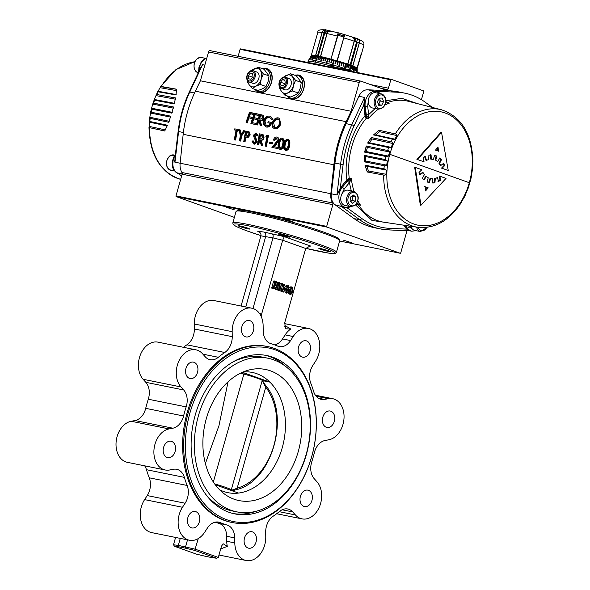 <?xml version="1.0" encoding="UTF-8"?>
<svg xmlns="http://www.w3.org/2000/svg" width="590" height="590" viewBox="0 0 590 590"><rect width="100%" height="100%" fill="white"/><g stroke="black" fill="none" stroke-linecap="round" stroke-linejoin="round"><path stroke-width="0.89" d="M253.412 330.776A8.378 6.084 101.4 0 0 249.312 320.51A8.378 6.084 101.4 0 0 241.893 326.661A8.378 6.084 101.4 0 0 245.993 336.934A8.378 6.084 101.4 0 0 253.412 330.776M310.089 351.035A8.378 6.084 101.4 0 0 305.989 340.762A8.378 6.084 101.4 0 0 298.57 346.913A8.378 6.084 101.4 0 0 302.67 357.186A8.378 6.084 101.4 0 0 310.089 351.035M334.338 421.297A8.378 6.084 101.4 0 0 330.238 411.024A8.378 6.084 101.4 0 0 322.819 417.182A8.378 6.084 101.4 0 0 326.912 427.448A8.378 6.084 101.4 0 0 334.338 421.297M311.948 500.409A8.378 6.084 101.4 0 0 307.847 490.143A8.378 6.084 101.4 0 0 300.428 496.293A8.378 6.084 101.4 0 0 304.529 506.559A8.378 6.084 101.4 0 0 311.948 500.409M256.045 542.033A8.378 6.084 101.4 0 0 251.945 531.76A8.378 6.084 101.4 0 0 244.526 537.918A8.378 6.084 101.4 0 0 248.619 548.184A8.378 6.084 101.4 0 0 256.045 542.033M199.368 521.781A8.378 6.084 101.4 0 0 195.268 511.508A8.378 6.084 101.4 0 0 187.849 517.659A8.378 6.084 101.4 0 0 191.949 527.932A8.378 6.084 101.4 0 0 199.368 521.781M175.119 451.512A8.378 6.084 101.4 0 0 171.019 441.246A8.378 6.084 101.4 0 0 163.6 447.397A8.378 6.084 101.4 0 0 167.7 457.67A8.378 6.084 101.4 0 0 175.119 451.512M197.51 372.401A8.378 6.084 101.4 0 0 193.409 362.135A8.378 6.084 101.4 0 0 185.99 368.285A8.378 6.084 101.4 0 0 190.091 378.551A8.378 6.084 101.4 0 0 197.51 372.401M189.936 412.963A88.559 64.347 101.4 0 0 226.774 519.716A88.559 64.347 101.4 0 0 311.712 456.483A88.559 64.347 101.4 0 0 274.874 349.73A88.559 64.347 101.4 0 0 189.936 412.963M311.727 456.608A89.754 65.21 -78.6 0 1 232.224 522.534A89.754 65.21 -78.6 0 1 188.306 412.506A89.754 65.21 -78.6 0 1 267.808 346.588A89.754 65.21 -78.6 0 1 311.727 456.608M291.312 287.795L290.877 290.907L289.742 293.606M292.087 291.15L292.094 287.382L290.132 290.45L290.147 294.27L292.087 291.15L290.877 290.907M289.55 290.243C289.978 288.296 290.848 287.242 292.183 287.079L292.669 291.357C292.257 293.311 291.386 294.381 290.059 294.572L289.55 290.243L288.717 290.074M287.979 291.91L289.1 294.381M291.91 287.028L290.818 286.792L289.107 288.082M290.818 286.792L292.183 287.079M287.396 286.393L286.961 289.506L285.818 292.205M288.171 289.749L288.178 285.98L286.209 289.048L286.224 292.869L288.171 289.749L286.961 289.506M285.634 288.842C286.054 286.895 286.932 285.84 288.259 285.678L288.753 289.956C288.34 291.91 287.47 292.979 286.143 293.171L285.634 288.842L284.424 288.599L285.184 292.979M287.05 285.435C285.722 285.597 284.845 286.651 284.424 288.599M281.548 291.084L282.33 290.634L283.753 285.597L283.075 284.609L284.528 284.343L282.839 290.804L283.436 292.094L281.179 291.29L281.703 291.128M283.436 292.094L281.179 291.29M281.268 290.988L279.977 291.047M282.33 290.634L280.339 290.841M283.753 285.597L282.544 285.354L281.12 290.391M283.547 285.11L282.337 284.867L282.544 285.354M282.986 284.911L282.337 284.867M283.075 284.609L281.777 284.668M284.528 284.343L282.145 284.461M279.512 282.662L280.007 288.96L281.393 284.041L281.069 283.222L282.3 283.657L281.614 284.122L279.734 290.774L278.981 283.547L277.374 289.225L277.698 290.044L276.467 289.609L277.153 289.144L278.856 283.134L278.532 282.315L279.512 282.662M276.791 289.388L275.582 289.144M281.393 284.041L280.191 283.797L279.704 285.494M281.224 283.613L280.014 283.362L280.191 283.797M280.98 283.524L280.014 283.362M281.069 283.222L279.778 283.281M282.219 283.967L281.791 283.879M278.067 286.769L278.325 290.457M277.698 290.044L276.467 289.609M276.555 289.299L275.257 289.358M278.856 283.134L277.647 282.89L277.477 283.48M276.231 287.891L275.943 288.901M278.65 282.691L277.44 282.448L277.647 282.89M278.443 282.617L277.44 282.448M278.532 282.315L277.234 282.374M275.486 282.064L275.36 285.317L273.797 288.097M274.055 288.407C275.36 288.444 276.201 287.492 276.57 285.56C277.234 283.82 277.057 282.551 276.031 281.755L275.515 281.939L273.819 287.957L274.239 288.458M276.57 285.56L275.36 285.317M274.844 281.327L276.113 281.452C277.47 282.204 277.831 283.613 277.175 285.678C276.644 287.986 275.574 288.997 273.981 288.717L272.691 288.259L273.31 287.773L274.844 281.327L273.635 281.083L271.761 287.78M275.014 281.762L273.804 281.519M274.667 281.268L273.635 281.083M274.756 280.965L273.465 281.024M273.981 288.717L272.772 288.473L273.981 288.717M272.691 288.259L271.481 288.016L272.772 288.473M272.779 287.957L271.481 288.016M272.971 288.023L273.31 287.773L272.101 287.529M241.067 306.026L260.928 235.838C261.252 233.692 260.175 232.165 257.705 231.273L263.826 232.018L284.306 236.649L282.691 240.241L272.971 237.895C273.421 235.764 273.059 234.348 271.865 233.647M258.118 231.398L258.509 231.56M284.306 236.649L310.901 246.155L310.178 246.015L305.731 248.471L282.691 240.241L261.038 316.129M245.75 306.97L265.714 236.428C266.12 234.289 265.493 232.821 263.826 232.018M306.358 454.566A80.778 58.69 101.4 0 0 266.835 355.549A80.778 58.69 101.4 0 0 195.283 414.873A80.778 58.69 101.4 0 0 234.813 513.897A80.778 58.69 101.4 0 0 306.358 454.566M267.808 346.588L266.761 346.374A89.754 65.21 101.4 0 0 187.259 412.292A89.754 65.21 101.4 0 0 231.177 522.32L232.224 522.534M180.267 538.39L178.291 545.381L178.918 546.849L174.581 546.318L173.504 544.799L178.291 545.381L195.268 549.194L218.3 557.432L221.449 546.296L223.086 543.737L227.305 546.362L221.619 548.582L221.036 547.778M173.504 544.799L175.584 537.438M198.277 538.559L194.73 550.396L185.909 548.265L185.54 546.849L187.524 539.857M215.173 522.165A93.345 67.82 101.4 0 0 218.861 523.352A15.554 11.306 101.4 0 1 226.685 536.28L226.744 541.281A20.945 15.215 101.4 0 0 227.305 546.362M196.433 554.128L174.441 546.274L196.411 554.128L205.401 556.289M218.3 557.432L216.582 558.206L194.73 550.396M212.407 557.712L216.818 558.251L212.577 557.712M251.805 308.194A20.945 15.215 101.4 0 0 233.256 323.578A20.945 15.215 101.4 0 0 232.172 331.661L232.239 336.661A15.554 11.306 -78.6 0 1 224.768 352.488A93.345 67.82 101.4 0 0 218.33 357.289A15.554 11.306 -78.6 0 1 210.136 359.694A15.554 11.306 -78.6 0 1 205.224 356.773L202.51 353.742A20.945 15.215 101.4 0 0 195.902 349.818A20.945 15.215 101.4 0 0 177.347 365.195A20.945 15.215 101.4 0 0 180.983 386.944L183.697 389.975A15.554 11.306 -78.6 0 1 186.167 406.886A93.345 67.82 101.4 0 0 184.788 411.414A93.345 67.82 101.4 0 0 183.586 416.002A15.554 11.306 -78.6 0 1 172.877 428.2L169.101 428.915A20.945 15.215 101.4 0 0 154.964 444.314A20.945 15.215 101.4 0 0 165.207 469.987A20.945 15.215 101.4 0 0 169.618 469.994L173.386 469.279A15.554 11.306 -78.6 0 1 176.661 469.286A15.554 11.306 -78.6 0 1 184.346 477.369A93.345 67.82 101.4 0 0 187.141 485.467A15.554 11.306 -78.6 0 1 185.105 503.233L182.48 507.275A20.945 15.215 101.4 0 0 179.205 514.576A20.945 15.215 101.4 0 0 189.456 540.248A20.945 15.215 101.4 0 0 204.73 532.165L207.356 528.124A15.554 11.306 -78.6 0 1 218.706 522.121A15.554 11.306 -78.6 0 1 220.387 522.651A93.345 67.82 101.4 0 0 226.914 524.982A15.554 11.306 -78.6 0 1 234.739 537.91L234.805 542.911A20.945 15.215 101.4 0 0 246.133 560.5A20.945 15.215 101.4 0 0 265.766 537.033L265.699 532.033A15.554 11.306 -78.6 0 1 266.503 526.029A15.554 11.306 -78.6 0 1 273.163 516.206A93.345 67.82 101.4 0 0 279.608 511.405A15.554 11.306 -78.6 0 1 287.802 509A15.554 11.306 -78.6 0 1 292.714 511.921L295.42 514.952A20.945 15.215 101.4 0 0 302.036 518.875A20.945 15.215 101.4 0 0 319.625 506.331A20.945 15.215 101.4 0 0 316.955 481.75L314.241 478.719A15.554 11.306 -78.6 0 1 311.542 462.567A15.554 11.306 -78.6 0 1 311.771 461.808A93.345 67.82 101.4 0 0 314.352 452.692A15.554 11.306 -78.6 0 1 314.551 451.925A15.554 11.306 -78.6 0 1 325.06 440.494L328.829 439.779A20.945 15.215 101.4 0 0 343.933 419.276A20.945 15.215 101.4 0 0 332.731 398.707A20.945 15.215 101.4 0 0 328.32 398.7L324.552 399.415A15.554 11.306 -78.6 0 1 321.277 399.408A15.554 11.306 -78.6 0 1 313.592 391.325A93.345 67.82 101.4 0 0 310.797 383.227A15.554 11.306 -78.6 0 1 310.399 370.889A15.554 11.306 -78.6 0 1 312.833 365.461L315.458 361.419A20.945 15.215 101.4 0 0 308.481 328.446A20.945 15.215 101.4 0 0 293.201 336.529L290.582 340.57A15.554 11.306 -78.6 0 1 279.232 346.573A15.554 11.306 -78.6 0 1 277.551 346.042A93.345 67.82 101.4 0 0 271.017 343.712A15.554 11.306 -78.6 0 1 263.192 330.784L263.133 325.783A20.945 15.215 101.4 0 0 251.805 308.194L213.927 300.531A20.945 15.215 101.4 0 0 195.379 315.916A20.945 15.215 101.4 0 0 194.294 323.999L194.361 328.999A15.554 11.306 -78.6 0 1 186.89 344.826A93.345 67.82 101.4 0 0 183.409 347.289M274.704 344.899A15.554 11.306 101.4 0 0 282.522 338.94L285.147 334.899A20.945 15.215 101.4 0 1 290.759 329.028L286.445 326.418L284.587 326.69M144.69 465.834A15.554 11.306 -78.6 0 1 146.468 469.706A93.345 67.82 101.4 0 0 149.263 477.804A15.554 11.306 -78.6 0 1 147.227 495.571L144.602 499.612A20.945 15.215 101.4 0 0 141.327 506.913A20.945 15.215 101.4 0 0 151.578 532.586L189.456 540.248M195.902 349.818L158.017 342.156A20.945 15.215 101.4 0 0 139.469 357.54A20.945 15.215 101.4 0 0 143.105 379.281L145.811 382.313A15.554 11.306 -78.6 0 1 148.282 399.224A93.345 67.82 101.4 0 0 146.91 403.752A93.345 67.82 101.4 0 0 145.708 408.339A15.554 11.306 -78.6 0 1 134.999 420.545L131.223 421.26A20.945 15.215 101.4 0 0 117.085 436.652A20.945 15.215 101.4 0 0 127.329 462.324L165.207 469.987M287.92 236.288A5.981 0.428 15.8 0 1 289.646 237.099A5.981 0.428 15.8 0 1 286.062 236.494A5.981 0.428 15.8 0 1 279.859 234.658A5.981 0.428 15.8 0 1 278.126 233.839A5.981 0.428 15.8 0 1 281.71 234.444A5.981 0.428 15.8 0 1 287.92 236.288M328.645 250.839A5.981 0.428 15.8 0 1 330.37 251.65A5.981 0.428 15.8 0 1 326.794 251.045A5.981 0.428 15.8 0 1 320.584 249.209A5.981 0.428 15.8 0 1 318.858 248.39A5.981 0.428 15.8 0 1 322.435 248.995A5.981 0.428 15.8 0 1 328.645 250.839M248.021 228.219A5.981 0.428 15.8 0 1 249.754 229.031A5.981 0.428 15.8 0 1 246.17 228.426A5.981 0.428 15.8 0 1 239.968 226.59A5.981 0.428 15.8 0 1 238.235 225.771A5.981 0.428 15.8 0 1 241.819 226.376A5.981 0.428 15.8 0 1 248.021 228.219M290.759 329.028L285.707 328.778L284.69 322.819L305.731 248.471M252.985 308.504L272.971 237.895L260.928 235.838M285.317 366.161A80.778 58.69 101.4 0 0 265.235 355.254M233.227 513.543A80.778 58.69 101.4 0 0 255.964 511.301M215.262 484.759L238.507 493.07A61.331 44.56 -78.6 0 1 219.532 489.73M242.402 372.29L269.903 382.121A61.331 44.56 101.4 0 0 243.368 371.884M238.507 493.07A61.331 44.56 101.4 0 0 282.271 447.626A61.331 44.56 101.4 0 0 269.903 382.121L262.41 380.602M267.853 358.196A78.382 56.95 101.4 0 0 198.417 415.766A78.382 56.95 101.4 0 0 236.774 511.855A78.382 56.95 101.4 0 0 306.203 454.285A78.382 56.95 101.4 0 0 267.853 358.196L263.177 357.245A78.382 56.95 101.4 0 0 232.202 362.408M205.563 494.118A78.382 56.95 101.4 0 0 232.099 510.911L236.774 511.855M298.289 451.453A66.877 48.587 101.4 0 0 249.459 369.878A66.877 48.587 101.4 0 0 206.33 418.59A66.877 48.587 101.4 0 0 224.37 493.941A66.877 48.587 101.4 0 0 298.289 451.453M231.147 490.438L237.173 488.196A58.889 42.79 101.4 0 0 273.826 445.656A58.889 42.79 101.4 0 0 265.773 387.136L262.152 380.609M262.174 379.355L262.203 380.55A17.353 1.246 -164.2 0 0 243.825 374.06L240.499 373.182M236.17 489.678A1.918 1.232 -105.9 0 0 236.406 489.648L234.119 490.275A1.918 1.453 -105.5 0 0 235.093 488.874M236.406 489.648L236.406 489.648A1.918 1.232 -105.9 0 0 237.173 488.196L265.773 387.136A1.918 1.106 142.8 0 0 265.935 385.816L265.935 385.816C290.877 415.39 272.204 481.602 236.406 489.648M262.174 380.816L262.24 380.388M262.226 380.093L264.445 383.832A1.918 1.342 144.3 0 1 264.431 385.196M205.379 463.534L218.934 425.781L228.057 381.819M244.201 372.932L213.344 482.008M214.672 483.948A17.353 1.246 15.8 0 1 226.236 487.576A17.353 1.246 15.8 0 1 231.251 489.936L255.293 404.976M255.079 77.12A5.981 4.086 -70.3 0 0 253.066 70.667A5.981 4.086 -70.3 0 0 247.018 75.49A5.981 4.086 -70.3 0 0 249.039 81.936A5.981 4.086 -70.3 0 0 255.079 77.12M254.017 76.84A4.993 3.415 -70.3 0 0 252.011 71.375A4.993 3.415 -70.3 0 0 247.291 75.483A4.993 3.415 -70.3 0 0 249.297 80.955A4.993 3.415 -70.3 0 0 254.017 76.84M252.631 73.529L250.308 73.057L248.331 75.69L248.678 78.802L251.008 79.267L252.985 76.634L252.631 73.529M252.557 77.202L248.331 75.69M252.675 73.905L250.308 73.057M283.384 88.419A5.981 4.086 -70.3 0 0 287.441 89.614A5.981 4.086 -70.3 0 0 291.04 84.967A5.981 4.086 -70.3 0 0 286.91 78.558M280.132 87.711A9.573 6.542 -70.3 0 0 281.533 91.457A9.573 6.542 -70.3 0 0 287.979 92.763A9.573 6.542 -70.3 0 0 293.451 85.454A9.573 6.542 -70.3 0 0 292.485 76.848A9.573 6.542 -70.3 0 0 286.032 75.542A9.573 6.542 -70.3 0 0 283.945 77.047M283.406 77.157L290.597 73.75L295.546 80.365L301.276 82.408L296.335 75.8L290.597 73.75M301.276 82.408L300.369 87.925L298.274 93.021L292.544 90.971L293.451 85.454L295.546 80.365M292.544 90.971L287.979 92.763L284.594 94.975L281.533 91.457L279.645 88.367L279.749 87.224M298.274 93.021L294.889 95.233L290.332 97.026L284.594 94.975M355.748 197.023L352.525 196.374L352.348 198.432A3.599 2.618 101.4 0 1 350.762 201.544L350.622 201.647A3.599 2.618 101.4 0 0 350.762 201.544L352.171 200.489L355.394 201.146L355.748 197.023L353.277 195.002L350.453 197.104L350.106 201.219L352.577 203.24L355.394 201.146M353.823 191.367L348.019 190.194A7.781 5.649 101.4 0 0 344.191 191.19A7.781 5.649 101.4 0 0 340.74 199.309A7.781 5.649 101.4 0 0 344.936 205.445L350.74 206.618A7.781 5.649 -78.6 0 1 346.544 200.482A7.781 5.649 -78.6 0 1 349.995 192.362A7.781 5.649 -78.6 0 1 353.823 191.367C359.317 194.877 359.657 199.612 354.856 205.571L350.74 206.618M351.869 196.05A3.599 2.618 101.4 0 1 352.348 198.432L352.171 200.489M352.525 196.374L352.009 195.946M294.587 75.181A11.97 8.179 109.7 0 1 297.943 75.35A11.97 8.179 109.7 0 1 301.977 88.249A11.97 8.179 109.7 0 1 289.889 97.888A11.97 8.179 109.7 0 1 287.183 95.897M297.943 75.35L299.595 75.94A11.97 8.179 109.7 0 1 303.621 88.839A11.97 8.179 109.7 0 1 291.534 98.478L289.889 97.888M251.148 81.899A5.981 4.086 -70.3 0 0 255.205 83.094A5.981 4.086 -70.3 0 0 258.796 78.448A5.981 4.086 -70.3 0 0 254.674 72.032M247.896 81.191A9.573 6.542 -70.3 0 0 249.297 84.938A9.573 6.542 -70.3 0 0 255.743 86.243A9.573 6.542 -70.3 0 0 261.215 78.935A9.573 6.542 -70.3 0 0 260.242 70.328A9.573 6.542 -70.3 0 0 253.796 69.023A9.573 6.542 -70.3 0 0 251.709 70.527M251.17 70.638L258.361 67.231L263.31 73.846L269.04 75.889L264.099 69.281L258.361 67.231M269.04 75.889L268.126 81.405L266.038 86.501L260.301 84.451L261.215 78.935L263.31 73.846M260.301 84.451L255.743 86.243L252.358 88.456L249.297 84.938L247.409 81.848L247.505 80.705M266.038 86.501L262.653 88.714L258.088 90.506L252.358 88.456M151.615 108.213A58.705 42.657 -78.6 0 1 152.168 106.163A58.705 42.657 -78.6 0 1 152.773 104.12L153.046 103.073L153.57 103.132L173.497 106.989L171.756 113.125L151.35 109.069L151.615 108.213L172.28 112.336M149.558 127.735A59.988 43.586 101.4 0 0 180.444 179.294C160.325 172.354 149.845 155.059 148.99 127.403L149.145 126.378A58.705 42.657 -78.6 0 1 149.344 122.167L149.344 121.378L167.435 125.235L164.735 131.017L149.056 127.551L164.772 130.951M168.644 122.226L149.668 118.28L149.853 117.255A58.705 42.657 -78.6 0 1 150.538 113.051L150.671 112.115L170.79 116.186L168.637 122.255L149.602 118.17L149.344 121.378M151.32 109.062L150.671 112.115M332.664 202.982A1.792 1.305 -78.6 0 1 332.834 204.664L182.126 174.183A1.792 1.305 101.4 0 0 181.956 172.509L332.664 202.982A13.164 9.565 -78.6 0 1 330.828 193.712L333.888 164.78A96.937 70.431 -78.6 0 1 346.094 121.658L351.109 111.274L200.401 80.793L195.379 91.184A96.937 70.431 101.4 0 0 183.18 134.299L180.12 163.231L174.965 162.191L175.164 156.357M199.641 69.834L202.554 64.671L200.394 68.211M176.491 90.609L160.097 87.689L160.672 86.494L161.232 86.472L176.572 89.193L176.004 94.96L157.737 91.723L158.091 91.258A58.705 42.657 -78.6 0 1 160.097 87.689M157.641 91.775L155.981 95.602A58.705 42.657 -78.6 0 0 154.381 99.474L152.935 103.162L173.482 107.026M194.737 61.729L175.953 69.591L160.539 86.619L176.565 89.311M175.503 97.999L156.409 94.459L175.518 97.918L174.257 103.936L154.056 100.138M183.379 132.514L178.6 131.541L174.965 162.191L174.965 158.009L178.128 131.393C179.795 117.565 183.497 104.467 189.25 92.092A1.792 0.391 -155 0 1 189.774 92.047A95.735 69.561 101.4 0 0 182.649 111.245A95.735 69.561 101.4 0 0 178.6 131.541L178.128 131.393M177.966 173.372A11.97 8.695 -78.6 0 1 177.14 172.855L177.642 173.165M182.192 173.873L177.14 172.855L181.639 175.916M388.596 150.708L389.621 152.021A58.705 42.657 101.4 0 0 389.017 154.056A58.705 42.657 101.4 0 0 388.463 156.114L386.9 156.704L364.568 152.117L366.309 145.981L388.596 150.708L366.309 145.981M389.798 154.315A57.827 42.015 -78.6 0 1 445.258 113.022A57.827 42.015 -78.6 0 1 469.316 182.723A57.827 42.015 -78.6 0 1 413.848 224.016A57.827 42.015 -78.6 0 1 389.798 154.315L469.316 182.723M468.866 185.998L469.139 184.943A58.705 42.657 101.4 0 0 469.743 182.907A58.705 42.657 101.4 0 0 470.296 180.85L470.562 179.994M472.243 170.783L472.052 171.808A58.705 42.657 101.4 0 1 471.366 176.012L471.24 176.948M470.628 180.053L471.322 176.919M472.856 161.513L472.76 162.685A58.705 42.657 101.4 0 1 472.568 166.896L472.568 167.693M472.642 167.7L472.302 170.901M379.223 130.294L396.229 134.129L379.223 130.294L379.599 131.681L375.697 134.911L374.694 135.162M393.84 139.542L394.939 139.159A58.705 42.657 101.4 0 1 396.945 135.589L396.229 134.129M393.287 139.358L373.536 134.911L379.112 130.154M391.052 141.821L371.398 137.61L372.054 138.967L369.547 142.758L367.813 143.141L371.257 137.5L391.052 141.821A59.988 43.586 -78.6 0 1 392.387 139.07M389.953 147.869L391.229 147.375A58.705 42.657 101.4 0 1 392.829 143.503L391.959 142.094M389.614 147.78L367.644 143.046L371.257 137.5M410.183 230.897L388.146 229.879A1.792 1.224 -87.4 0 1 388.021 229.864A95.735 69.561 -78.6 0 1 380.285 228.905L374.643 227.769A95.735 69.561 -78.6 0 1 354.081 218.61L335.105 204.796A11.97 8.695 -78.6 0 1 331.315 193.808L334.95 163.165A95.735 69.561 -78.6 0 1 338.999 142.869A95.735 69.561 -78.6 0 1 346.124 123.671L358.912 96.288L364.554 97.431L364.657 104.991L363.816 104.998L364.996 115.92L365.837 115.847L366.176 118.361L365.321 116.732L365.992 116.451L368.204 118.885L366.176 118.361A61.736 44.855 101.4 0 0 351.883 146.224A61.736 44.855 -78.6 0 0 349.228 178.254L351.316 178.578L348.624 179.965L349.966 181.683L349.391 182.657L347.355 181.174L348.624 179.965L348.041 179.876L349.228 178.254L347.606 179.316L348.041 179.876L347.599 180.304L346.92 179.803L347.606 179.316M358.912 96.288A11.97 8.695 -78.6 0 1 367.651 89.783L390.241 90.823A95.735 69.561 -78.6 0 1 397.977 91.775L404.821 93.161A95.735 69.561 -78.6 0 1 425.39 102.321L432.455 107.461M365.321 116.732L364.996 115.92C351.375 130.847 343.469 158.784 346.92 179.803L341.123 186.897L341.802 187.391A11.97 8.695 101.4 0 0 341.057 188.394L336.956 194.951L340.342 187.952L343.107 164.61C344.759 150.974 348.41 138.053 354.074 125.854L363.816 104.998L364.554 97.431L351.765 124.807A1.792 0.391 25 0 1 354.074 125.854M425.471 190.216L427.588 187.723L424.542 186.632M437.942 150.988L437.492 147.603M428.193 187.849L425.147 186.757L425.538 190.968L428.193 187.849L427.588 187.723M437.994 146.962L435.509 150.118L438.562 151.21L437.994 146.962M428.583 182.576L429.999 178.49L432.736 178.829L432.787 183.07L434.955 182.782L435.295 178.49L437.433 177.701L438.569 181.447L440.612 180.179L439.845 176.167L446.018 178.401L420.935 205.291L415.286 167.42L421.828 169.728L419.011 172.457L420.073 174.832L423.052 172.56L424.417 174.603L422.381 178.283L424.018 179.935L426.356 176.55L428.215 177.76L427.167 181.971L429.188 182.694L430.744 178.637M433.141 159.359L431.268 159.189L431.098 154.934L428.908 155.214L428.687 159.529L426.518 160.31L425.25 156.542L423.163 157.803L424.062 161.837L417.521 159.529L441.556 132.425L448.252 170.51L442.08 168.275L444.764 165.517L443.746 163.15L440.9 165.451L439.565 163.415L441.482 159.706L439.86 158.061L437.647 161.468L435.796 160.266L436.733 156.033L434.712 155.31L433.274 159.389M439.845 176.167L439.24 176.041L440.007 180.053L440.612 180.179M415.286 167.42L414.682 167.294L420.331 205.173L420.935 205.291M419.468 174.714L422.447 172.435L423.052 172.56M423.414 179.817L425.751 176.432L426.356 176.55M429.999 178.49L432.736 178.829M432.182 182.944L434.955 182.782M434.351 182.657L434.69 178.372L435.295 178.49M434.69 178.372L437.433 177.701M437.964 181.322L440.007 180.053M426.518 160.31L425.914 160.192L424.645 156.416M417.521 159.529L424.062 161.837M416.916 159.411L440.951 132.3L441.556 132.425M442.08 168.275L448.252 170.51M441.475 168.157L444.159 165.399L444.764 165.517M444.159 165.399L443.142 163.024M439.565 163.415L438.96 163.29L440.295 165.333L440.9 165.451M438.96 163.29L440.877 159.588L441.482 159.706M440.877 159.588L439.255 157.943M435.796 160.266L437.647 161.468M435.191 160.148L436.128 155.908L436.733 156.033M436.128 155.908L434.107 155.185M430.494 154.809L430.663 159.071L431.268 159.189M467.922 188.925L468.962 185.924M467.848 188.925L467.523 189.589A58.705 42.657 101.4 0 1 465.923 193.468L465.503 194.604M464.264 197.296L465.613 194.508M463.629 197.34L464.175 197.34L463.821 197.805A58.705 42.657 101.4 0 1 461.815 201.374L461.365 202.444C449.469 220.667 434.919 228.95 417.705 227.283A59.988 43.586 -78.6 0 1 383.662 175.075L367.282 171.978L383.662 175.075M365.144 165.178L366.818 166.299L368.477 170.967L367.437 171.941M367.319 171.97L365.085 165.178M384.606 175.193L385.993 174.279A58.705 42.657 101.4 0 1 386.192 170.067L385.159 169.057M364.509 161.844L385.218 165.915L364.369 161.837L364.362 155.332L365.638 156.556L365.807 161.041L364.546 161.844M385.218 165.915L386.708 165.156A58.705 42.657 101.4 0 1 387.387 160.952L385.285 159.566A59.988 43.586 -78.6 0 1 385.971 156.498M364.768 152.168L366.493 146.062L367.43 147.36L366.243 151.556L364.768 152.168M373.625 134.992L379.141 130.191M367.282 171.978L364.974 165.185L384.894 169.013M364.369 161.837L364.178 155.295L385.285 159.566M357.311 204.361L360.512 205.224L357.643 204.391M358.189 204.435L357.053 204.383L357.459 203.417L360.512 205.224A61.626 44.781 -78.6 0 1 357.923 200.806M417.705 227.283L383.721 222.187A61.736 44.855 -78.6 0 1 358.41 204.848L356.331 204.582M386.966 102.63L387.674 102.867M354.052 191.418A61.626 44.781 -78.6 0 1 351.316 178.578L349.966 181.683M384.842 105.116A61.626 44.781 -78.6 0 1 389.407 103.095L385.904 102.889L385.978 102.136M387.711 102.874L385.373 101.148M364.657 104.991A11.97 8.695 101.4 0 0 364.745 106.296L365.151 106.377L366.56 116.599L368.617 115.758L368.204 118.885A61.626 44.781 -78.6 0 1 378.352 109.165M355.512 204.804L356.522 203.336L357.459 203.417M366.117 114.866L368.639 114.63L368.617 115.758M385.904 102.889L385.093 102.38M386.811 102.557L387.342 102.608A61.736 44.855 -78.6 0 1 408.177 101.259L441.468 109.77A59.988 43.586 -78.6 0 0 395.344 133.812M403.973 225.225L405.95 228.197L406.694 227.858A11.97 8.695 101.4 0 0 407.358 228.736L406.643 229.119L389.437 228.33C379.392 227.829 370.137 224.517 361.67 218.411L347.222 207.887L350.858 206.64M407.358 228.736L410.611 230.904L406.643 229.119L405.95 228.197M413.081 229.65L409.349 226.914A1.792 0.996 146.4 0 1 407.1 227.939A11.97 8.695 -78.6 0 0 411.658 231.192L410.116 230.882M389.437 228.33A1.792 1.224 -87.4 0 1 388.146 229.879L380.285 228.905A95.735 69.561 -78.6 0 1 359.723 219.753L340.747 205.94L347.222 207.887L347.606 207.385M341.057 188.394L340.342 187.952L341.123 186.897M335.105 204.796L345.334 207.488A11.97 8.695 -78.6 0 1 339.479 192.819A11.97 8.695 -78.6 0 1 342.2 187.472L347.599 180.304M376.073 91.413A11.97 8.695 101.4 0 0 375.874 91.369A11.97 8.695 101.4 0 0 374.908 91.251L397.092 92.21A95.735 69.561 -78.6 0 1 404.821 93.161M173.939 169.809A7.781 5.649 -78.6 0 1 172.369 163.437M287.315 83.64A5.981 4.086 -70.3 0 0 285.302 77.187A5.981 4.086 -70.3 0 0 279.254 82.01A5.981 4.086 -70.3 0 0 281.275 88.456A5.981 4.086 -70.3 0 0 287.315 83.64M286.253 83.36A4.993 3.415 -70.3 0 0 284.247 77.895A4.993 3.415 -70.3 0 0 279.527 82.003A4.993 3.415 -70.3 0 0 281.541 87.475A4.993 3.415 -70.3 0 0 286.253 83.36M284.867 80.048L282.544 79.576L280.567 82.209L280.914 85.321L283.244 85.786L285.221 83.153L284.867 80.048M284.793 83.721L280.567 82.209M284.911 80.424L282.544 79.576M284.151 218.971L292.419 221.567L284.151 218.971M226.022 207.215L234.289 209.811L226.022 207.215M343.491 240.182L351.765 242.778L343.491 240.182M299.668 75.336A12.567 8.585 -70.3 0 0 298.975 75.151A12.567 8.585 -70.3 0 0 296.888 75.085M296.401 75.033A12.567 8.585 109.7 0 1 298.732 75.063A12.567 8.585 109.7 0 1 299.543 75.291A12.567 8.585 109.7 0 1 303.599 89.429A12.567 8.585 109.7 0 1 291.903 99.179A12.567 8.585 109.7 0 1 291.091 98.958A12.567 8.585 109.7 0 1 288.495 97.158M267.432 68.816A12.567 8.585 -70.3 0 0 266.739 68.632A12.567 8.585 -70.3 0 0 264.652 68.565M264.158 68.514A12.567 8.585 109.7 0 1 266.496 68.543A12.567 8.585 109.7 0 1 267.307 68.772A12.567 8.585 109.7 0 1 271.363 82.91A12.567 8.585 109.7 0 1 259.666 92.66A12.567 8.585 109.7 0 1 258.855 92.438A12.567 8.585 109.7 0 1 256.252 90.639M256.665 90.904A12.567 8.585 -70.3 0 0 258.973 92.475M288.901 97.424A12.567 8.585 -70.3 0 0 291.209 98.995M407.026 230.749A1.792 1.305 -78.6 0 0 406.894 231.11L400.75 252.822A0.597 0.435 -78.6 0 1 400.175 253.25L326.949 227.084A0.597 0.435 -78.6 0 1 326.698 226.361L332.834 204.664M182.126 174.183L175.99 195.887A0.597 0.435 101.4 0 0 176.233 196.603L234.37 217.386M370.594 84.599L388.441 88.205L390.816 79.812A0.597 0.435 -78.6 0 1 391.391 79.385L423.48 90.853A0.597 0.435 -78.6 0 1 423.731 91.575L421.43 99.688M391.303 79.362L240.683 48.904A0.597 0.435 101.4 0 0 240.108 49.331L238.131 56.308M388.441 88.205A1.792 1.305 -78.6 0 1 387.018 89.547L381.066 88.345M360.719 81.11L210.276 50.688A1.792 1.305 101.4 0 0 210.143 50.652A1.792 1.305 101.4 0 0 208.558 51.972L200.401 80.793M351.109 111.274L359.266 82.445A1.792 1.305 -78.6 0 1 360.859 81.132A1.792 1.305 -78.6 0 1 360.984 81.169L384.252 89.481L387.018 89.547M287.544 139.24L288.171 139.402C289.845 140.457 290.302 142.47 289.535 145.457C289.189 148.518 288.053 150.207 286.128 150.531L285.471 150.472C283.731 149.388 283.222 147.345 283.96 144.351C284.336 141.276 285.531 139.572 287.544 139.24C289.211 140.302 289.661 142.338 288.894 145.347L289.535 145.457M281.961 138.112L282.595 138.274C284.269 139.328 284.719 141.342 283.952 144.329C283.613 147.389 282.47 149.078 280.545 149.403L279.896 149.344C278.148 148.26 277.647 146.217 278.384 143.222C278.76 140.147 279.955 138.444 281.961 138.112C283.635 139.174 284.085 141.209 283.311 144.218L283.952 144.329M277.234 137.19L276.599 137.028L277.234 137.19C278.532 137.603 279.041 138.79 278.753 140.759L274.291 146.733L277.669 147.412A96.937 70.431 101.4 0 0 277.507 148.503L271.931 147.448L277.44 140.582L276.327 138.112L274.129 140.228L274.77 140.354L276.961 138.259M269.335 142.102L272.764 142.765A96.937 70.431 101.4 0 0 272.573 143.849L269.143 143.193A97.829 71.08 101.4 0 1 269.335 142.102L272.123 142.662A97.829 71.08 101.4 0 0 271.931 143.761M265.839 136.275L266.51 135.272L268.487 135.7A96.937 70.431 101.4 0 0 266.533 146.283L265.235 146.099A97.829 71.08 101.4 0 1 266.96 136.497L265.839 136.275L266.953 136.519M259.57 140.051A96.937 70.431 101.4 0 0 258.818 144.727L257.513 144.535A97.829 71.08 101.4 0 1 259.482 133.849L262.144 134.431M261.569 134.299L263.177 134.778L264.069 137.743C263.45 139.749 262.41 140.531 260.942 140.088L262.816 145.531L262.167 145.472L261.363 145.31L259.497 139.823L258.966 139.719A97.829 71.08 101.4 0 0 258.169 144.668M264.069 137.743L263.428 137.618C262.808 139.638 261.768 140.427 260.301 139.985L260.942 140.088M252.763 140.877L254.076 142.987L255.78 141.46L253.781 136.688L253.7 134.985L256.031 132.868L257.565 135.058L256.842 135.589L255.713 133.945L254.364 135.073L256.429 141.607L253.914 144.093L252.063 141.298L253.412 140.958L254.725 143.053L254.209 143.009M256.031 132.868L258.199 135.198L256.842 135.589M256.348 134.092L254.998 135.206L257.078 141.689L254.777 144.174L253.914 144.093M245.846 137.064A96.937 70.431 101.4 0 0 245.056 141.939L243.751 141.748A97.829 71.08 101.4 0 1 245.72 131.069L248.353 131.644M247.778 131.511L249.393 132.005L250.212 134.955L248.243 137.345L246.369 137.146M239.865 129.881L240.816 134.845L243.67 130.656L244.415 130.803L240.949 135.921A97.829 71.08 101.4 0 0 240.123 141.017L239.474 140.885A97.829 71.08 101.4 0 1 240.3 135.788L239.12 129.734L240.491 130.043L241.288 134.137M244.415 130.803L245.049 130.958L241.598 136.025A96.937 70.431 101.4 0 0 240.779 141.076L240.123 141.017M239.156 129.947A96.937 70.431 101.4 0 0 238.95 130.855L237.372 130.537A96.937 70.431 101.4 0 0 235.661 140.044L234.363 139.852A97.829 71.08 101.4 0 1 236.089 130.257L234.503 129.94L236.081 130.272M278.967 118.125L280.066 123.922C278.782 127.182 276.946 128.738 274.556 128.583C272.285 127.816 271.577 125.766 272.418 122.432C273.76 119.202 275.663 117.668 278.133 117.83L279.557 118.457L280.663 124.202C279.394 127.433 277.558 128.967 275.169 128.812L274.04 128.428L275.169 128.812M269.999 117.521L269.696 117.432C267.69 117.233 266.112 118.413 264.962 120.987L266.215 125.751M270.213 123.347L267.86 122.72L270.272 123.214C269.232 125.213 267.941 126.076 266.392 125.803C264.401 125.235 263.723 123.539 264.357 120.707L264.962 120.987M267.86 122.72A97.829 71.08 101.4 0 1 268.207 121.673L271.872 122.573C270.721 125.81 268.974 127.315 266.636 127.086L265.463 126.695L266.636 127.086M270.699 116.599L272.624 119.033L271.798 119.645L271.208 119.342L269.696 117.432M259.025 120.323A96.937 70.431 101.4 0 0 257.565 124.969L256.303 124.608A97.829 71.08 101.4 0 1 259.755 114.386L262.801 115.153L263.31 118.007C262.403 119.932 261.23 120.677 259.784 120.249L260.95 125.552L260.146 125.39L258.973 120.087L258.45 119.977A97.829 71.08 101.4 0 0 256.952 124.741L256.303 124.608M262.801 115.153L263.383 115.478L263.9 118.31C263.007 120.213 261.827 120.957 260.382 120.522L261.562 125.781L260.146 125.39M255.315 123.281L255.927 123.524A96.937 70.431 101.4 0 0 255.61 124.579L250.905 123.516A97.829 71.08 101.4 0 1 254.364 113.302L258.457 114.128A97.829 71.08 101.4 0 0 258.066 115.153L254.622 114.46A97.829 71.08 101.4 0 0 253.501 117.58L256.938 118.273A97.829 71.08 101.4 0 0 256.584 119.32L253.14 118.627A97.829 71.08 101.4 0 0 251.878 122.587L255.315 123.281A97.829 71.08 101.4 0 0 254.998 124.343L250.905 123.516M258.457 114.128L259.04 114.453A96.937 70.431 101.4 0 0 258.649 115.47L255.212 114.777A96.937 70.431 101.4 0 0 254.15 117.705M256.938 118.273L257.535 118.561A96.937 70.431 101.4 0 0 257.181 119.6L253.744 118.9A96.937 70.431 101.4 0 0 252.52 122.713M251.547 117.181L252.144 117.469A96.937 70.431 101.4 0 0 251.79 118.509L248.906 117.926A96.937 70.431 101.4 0 0 247.335 122.904L246.074 122.543A97.829 71.08 101.4 0 1 249.526 112.321L253.066 113.037A97.829 71.08 101.4 0 0 252.668 114.069L249.791 113.479A97.829 71.08 101.4 0 0 248.663 116.599L251.547 117.181A97.829 71.08 101.4 0 0 251.193 118.229L248.309 117.646A97.829 71.08 101.4 0 0 246.723 122.668L246.074 122.543M253.066 113.037L253.641 113.361A96.937 70.431 101.4 0 0 253.257 114.379L250.374 113.796A96.937 70.431 101.4 0 0 249.312 116.732M330.828 193.712L180.12 163.231A13.164 9.565 101.4 0 0 181.956 172.509M247.335 122.904L246.723 122.668M248.906 117.926L248.309 117.646M251.79 118.509L251.193 118.229M250.374 113.796L249.791 113.479M253.257 114.379L252.668 114.069M255.61 124.579L254.998 124.343M253.744 118.9L253.14 118.627M257.181 119.6L256.584 119.32M255.212 114.777L254.622 114.46M258.649 115.47L258.066 115.153M257.565 124.969L256.952 124.741M259.01 120.235L258.45 119.977M261.562 125.781L260.95 125.552M260.382 120.522L259.784 120.249M263.9 118.31L263.31 118.007M258.804 118.929L260.124 119.209L262.661 117.875L262.262 116.105L260.02 115.552A97.829 71.08 101.4 0 0 258.804 118.929M262.491 116.274L260.02 115.552M260.603 115.869A96.937 70.431 101.4 0 0 259.453 119.069M269.704 117.329L269.106 117.115C267.1 116.916 265.522 118.111 264.357 120.707M265.876 125.648L266.392 125.803M271.275 122.292C270.109 125.559 268.362 127.086 266.024 126.857L263.465 124.261L263.693 120.611C265.087 117.344 267.034 115.839 269.527 116.09L270.412 116.407L272.624 119.033M272.034 118.723L271.208 119.342M280.066 123.922L280.663 124.202M273.074 122.558C272.403 125.264 272.993 126.916 274.844 127.514C276.813 127.691 278.34 126.452 279.409 123.789C280.139 121.097 279.594 119.453 277.772 118.863C275.751 118.708 274.188 119.94 273.074 122.558L273.671 122.838L274.726 127.477M274.387 127.374L274.844 127.514M278.399 119.091L277.772 118.863L278.355 119.18C276.341 119.018 274.778 120.242 273.671 122.838M234.503 129.94A97.829 71.08 101.4 0 1 234.746 128.849L239.12 129.756M238.559 129.623A97.829 71.08 101.4 0 0 238.316 130.707L238.95 130.855M238.316 130.707L237.372 130.537M236.738 130.39A97.829 71.08 101.4 0 0 235.012 139.985M240.949 135.921L241.598 136.025M248.243 137.345L245.204 136.932A97.829 71.08 101.4 0 0 244.4 141.88M246.952 137.256L245.72 137.042M250.212 134.955L249.57 134.822L247.601 137.234M249.393 132.005L248.759 131.85L249.57 134.822M247.144 131.356L248.759 131.85M247.889 132.662L246.76 132.433A96.937 70.431 101.4 0 0 246.045 135.951L247.313 136.231L246.672 136.12L248.921 134.697L247.453 132.558L246.126 132.285A97.829 71.08 101.4 0 0 245.403 135.84L246.827 136.15M247.645 132.595L248.088 132.706M246.045 135.951L245.403 135.84M246.76 132.433L246.126 132.285M257.565 135.058L258.199 135.198M254.364 135.073L254.998 135.206M254.563 136.548L255.197 136.666M255.33 137.802L255.971 137.92M256.429 141.607L257.078 141.689M260.301 139.985L262.167 145.472M263.177 134.778L262.543 134.623L263.428 137.618M260.935 134.144L262.543 134.623M261.702 135.457L260.529 135.221A96.937 70.431 101.4 0 0 259.814 138.739L261.134 139.019L260.492 138.908L262.779 137.477L261.252 135.346L259.888 135.073A97.829 71.08 101.4 0 0 259.172 138.621L260.655 138.938M261.451 135.39L261.886 135.494M259.814 138.739L259.172 138.621M260.529 135.221L259.888 135.073M267.853 135.545A97.829 71.08 101.4 0 0 265.884 146.224M272.764 142.765L272.123 142.662M274.129 140.228L273.48 140.096C274.048 137.957 275.088 136.932 276.599 137.028C277.897 137.441 278.399 138.643 278.111 140.634L278.753 140.759M278.111 140.634L273.642 146.659L274.291 146.733M273.642 146.659L277.669 147.412M277.02 147.345A97.829 71.08 101.4 0 0 276.858 148.444M283.311 144.218C282.964 147.308 281.821 149.019 279.896 149.344M282.374 139.358C280.825 139.705 279.925 141.069 279.675 143.459C279.063 145.774 279.409 147.389 280.729 148.311L280.073 148.245L281.917 146.718L282.662 144.085C283.281 141.755 282.971 140.125 281.74 139.203C280.191 139.557 279.291 140.936 279.033 143.348C278.414 145.686 278.76 147.316 280.073 148.245L280.198 148.26M288.894 145.347C288.54 148.437 287.404 150.148 285.471 150.472M287.957 140.486C286.408 140.833 285.508 142.197 285.258 144.587C284.638 146.903 284.992 148.518 286.305 149.44L285.656 149.373L287.5 147.847L288.237 145.214C288.857 142.883 288.554 141.253 287.323 140.332C285.767 140.685 284.867 142.065 284.616 144.476C283.997 146.814 284.343 148.444 285.656 149.373L285.774 149.388M200.003 65.571A7.781 5.649 -78.6 0 1 204.708 58.904M262.351 68.661A11.97 8.179 109.7 0 1 265.707 68.831A11.97 8.179 109.7 0 1 269.741 81.73A11.97 8.179 109.7 0 1 257.653 91.369A11.97 8.179 109.7 0 1 254.946 89.378M265.707 68.831L267.351 69.421A11.97 8.179 109.7 0 1 271.385 82.32A11.97 8.179 109.7 0 1 259.298 91.959L257.653 91.369M410.883 226.258A7.781 5.649 101.4 0 0 411.016 226.693A7.781 5.649 101.4 0 0 414.755 230.395L420.552 231.568A7.781 5.649 -78.6 0 1 416.82 227.865A7.781 5.649 -78.6 0 1 416.599 227.113M422.241 227.644L420.891 227.6M331.174 59.207A0.597 0.597 -7.3 0 0 331.241 59.236L337.001 60.851A0.597 0.597 -7.3 0 0 337.074 60.866M337.229 60.91L330.673 59.089L337.229 60.91A0.597 0.597 172.7 0 1 337.008 60.895M337.864 35.798L330.975 59.118L338.291 32.834M345.15 34.847L338.291 32.789M357.179 72.459L357.223 68.897M357.164 73.175L357.223 68.853A23.932 1.718 15.8 0 0 357.142 68.72L357.105 71.493A24.655 1.77 15.8 0 0 357.046 71.434L357.09 68.661A23.932 1.718 15.8 0 0 356.884 68.492L356.839 71.257A24.655 1.77 15.8 0 0 356.729 71.183L356.78 68.418A23.932 1.718 15.8 0 0 356.456 68.219L356.36 72.511M356.205 72.422L356.301 68.13A23.932 1.718 15.8 0 0 355.851 67.902L355.77 70.653A24.655 1.77 15.8 0 0 355.571 70.549L355.652 67.806A23.932 1.718 15.8 0 0 355.092 67.54L354.981 70.276A24.655 1.77 15.8 0 0 354.738 70.166L354.841 67.43A23.932 1.718 15.8 0 0 354.162 67.142L353.956 71.383A25.06 1.8 15.8 0 0 353.668 71.265L353.875 67.024A23.932 1.718 15.8 0 0 353.086 66.707L352.923 69.421A24.655 1.77 15.8 0 0 352.584 69.288L352.754 66.582A23.932 1.718 15.8 0 0 351.869 66.242L351.662 68.942A24.655 1.77 15.8 0 0 351.293 68.801L351.493 66.102A23.932 1.718 15.8 0 0 350.512 65.748L350.091 70.35A25.171 1.807 15.8 0 1 353.853 71.788M349.988 71.102L350.091 70.35M332.126 66.648L332.716 67.223L333.439 66.81L332.546 65.984L333.077 64.93L334.073 65.225L333.195 65.188L332.9 65.763L333.689 66.773L332.657 67.363L332.133 66.53L332.731 67.149L333.453 66.744M333.711 66.67L333.689 66.766A25.377 1.822 -164.2 0 1 336.861 67.695L336.683 68.315M336.934 67.43A5.981 0.944 106.5 0 1 336.861 67.695L341.927 68.418L352.024 71.42M350.998 71.213L341.927 68.418M349.575 70.955L350.106 65.601A23.932 1.718 15.8 0 0 349.037 65.225L348.749 67.894A24.655 1.77 15.8 0 0 348.299 67.739L348.594 65.07A23.932 1.718 15.8 0 0 347.444 64.679L347.104 67.334A24.655 1.77 15.8 0 0 346.632 67.172L346.972 64.524A23.932 1.718 15.8 0 0 345.755 64.118L345.143 68.219A25.06 1.8 15.8 0 0 344.641 68.056L345.253 63.956A23.932 1.718 15.8 0 0 343.97 63.55L343.528 66.161A24.655 1.77 15.8 0 0 343.004 65.999L343.446 63.381A23.932 1.718 15.8 0 0 342.119 62.968L341.617 65.564A24.655 1.77 15.8 0 0 341.072 65.394L341.573 62.798A23.932 1.718 15.8 0 0 340.201 62.378L339.331 66.397A25.06 1.8 15.8 0 0 338.778 66.228L339.641 62.208A23.932 1.718 15.8 0 0 338.24 61.795L337.62 64.354A24.655 1.77 15.8 0 0 337.052 64.192L337.672 61.626A23.932 1.718 15.8 0 0 336.248 61.213L335.57 63.757L336.248 61.213M332.118 64.745L331.912 66.493L331.248 66.906L331.403 66.353L330.304 66.073L332.118 64.745A25.171 1.807 15.8 0 1 333.04 65.003M308.12 62.149L308.113 61.397L307.803 62.474M330.518 65.888A25.377 1.822 -164.2 0 0 308.12 61.382A25.377 1.822 -164.2 0 0 308.098 61.426L308.12 61.375M309.344 62.791A25.377 1.822 15.8 0 1 322.678 65.483M308.939 59.642L311.203 55.829A23.932 1.718 15.8 0 0 311.173 55.866L308.732 59.951A25.171 1.807 15.8 0 1 315.429 60.623L315.119 61.316A25.326 1.822 15.8 0 1 315.517 61.397L317.936 56.574A23.932 1.718 15.8 0 1 318.983 56.795L317.804 59.207A24.655 1.77 15.8 0 1 318.239 59.302L319.426 56.883A23.932 1.718 15.8 0 1 320.554 57.134L319.419 59.561A24.655 1.77 15.8 0 1 319.883 59.671L321.019 57.237A23.932 1.718 15.8 0 1 322.221 57.518L320.532 61.308A25.06 1.8 15.8 0 1 321.026 61.426L322.715 57.636A23.932 1.718 15.8 0 1 323.984 57.938L322.951 60.386A24.655 1.77 15.8 0 1 323.468 60.519L324.5 58.063A23.932 1.718 15.8 0 1 325.82 58.395L324.847 60.858A24.655 1.77 15.8 0 1 325.385 60.991L326.358 58.528A23.932 1.718 15.8 0 1 327.723 58.875L326.292 62.739A25.06 1.8 15.8 0 1 326.853 62.879L328.276 59.022A23.932 1.718 15.8 0 1 329.677 59.391L328.814 61.884A24.655 1.77 15.8 0 1 329.382 62.039L330.238 59.538A23.932 1.718 15.8 0 1 331.661 59.922L330.865 62.437A24.655 1.77 15.8 0 1 331.433 62.592L332.236 60.084A23.932 1.718 15.8 0 1 333.667 60.482L332.517 64.413A25.06 1.8 15.8 0 1 333.092 64.576L334.242 60.637A23.932 1.718 15.8 0 1 335.673 61.05L334.995 63.595A24.655 1.77 15.8 0 1 335.57 63.757M315.429 60.623L317.538 56.492A23.932 1.718 15.8 0 0 316.579 56.308L315.311 58.705A24.655 1.77 15.8 0 0 314.942 58.639L316.211 56.234A23.932 1.718 15.8 0 0 315.348 56.087L314.05 58.476A24.655 1.77 15.8 0 0 313.725 58.425L315.023 56.028A23.932 1.718 15.8 0 0 314.271 55.91L312.191 59.627A25.06 1.8 15.8 0 0 311.904 59.583L313.983 55.866A23.932 1.718 15.8 0 0 313.334 55.785L311.97 58.167A24.655 1.77 15.8 0 0 311.734 58.145L313.098 55.762A23.932 1.718 15.8 0 0 312.56 55.711L311.173 58.093A24.655 1.77 15.8 0 0 310.989 58.086L312.368 55.703A23.932 1.718 15.8 0 0 311.955 55.689L309.772 59.391A25.06 1.8 15.8 0 0 309.625 59.398L311.815 55.689A23.932 1.718 15.8 0 0 311.513 55.718L310.097 58.1A24.655 1.77 15.8 0 0 310.008 58.115L311.424 55.733A23.932 1.718 15.8 0 0 311.247 55.799L309.824 58.181A24.655 1.77 15.8 0 0 309.78 58.211M348.587 65.107L349.037 65.225M350.099 65.638L350.512 65.748M351.493 66.146L351.869 66.242M314.042 58.476L315.023 56.028M315.237 58.69L316.211 56.234M315.348 61.367L317.538 56.492M318.054 59.258L318.983 56.795M319.64 59.612L320.554 57.134M320.731 61.36L322.221 57.518M323.114 60.431L323.984 57.938M324.979 60.895L325.82 58.395M325.945 58.454L326.351 58.558M326.403 62.761L327.723 58.875M327.819 58.934L328.269 59.052M328.888 61.906L329.677 59.391M329.744 59.435L330.23 59.568M330.901 62.452L331.661 59.922M331.698 59.959L332.229 60.106M332.531 64.413L333.667 60.482M333.667 60.505L334.235 60.667M335.666 61.072L336.219 61.235M337.664 61.655L338.24 61.795M339.641 62.238L340.201 62.378M341.566 62.828L342.119 62.968M343.439 63.41L343.97 63.55M346.964 64.553L347.444 64.679M349.804 70.741L350.268 65.697M351.397 68.838L351.596 66.183M352.636 69.31L352.798 66.641M337.569 64.34L338.181 61.803M339.25 66.368L340.113 62.378M341.507 65.527L342.001 62.96M343.387 66.117L343.822 63.528M344.973 68.16L345.578 64.096M346.905 67.267L347.245 64.649M348.52 67.813L348.808 65.18M330.37 66.087L332.104 64.605M331.256 66.913L331.403 66.353M330.791 65.947L331.447 66.257L331.742 65.166L330.791 65.947L331.469 66.132L331.742 65.166M332.598 65.977L333.077 64.93M333.04 65.129L334.021 65.402M333.151 65.977L333.667 66.884M333.439 66.81L333.04 66.161L333.439 66.81M350.099 64.966A23.932 1.718 -164.2 0 0 347.834 64.185L344.088 63.3L350.431 65.586L352.754 65.94L359.251 42.967A23.932 1.718 -164.2 0 0 357.356 42.266L350.858 65.225L350.099 64.966L356.603 41.993A23.932 1.718 -164.2 0 0 354.332 41.212C354.686 38.97 353.911 37.568 352.009 36.986M350.165 64.981L357.57 38.793L354.804 38.062L356.603 41.993M354.804 38.062L353.521 37.495M352.223 37.045L353.587 37.509M352.754 65.94A23.932 1.718 -164.2 0 0 350.836 65.232L357.356 42.244M358.344 39.25C359.413 39.523 359.716 40.762 359.251 42.967L359.354 43.011A23.932 1.718 15.8 0 1 363.882 45.386C363.455 43.291 365.822 42.465 358.654 39.346L358.624 39.331M347.834 64.185L354.332 41.212M337.259 60.881L343.756 37.915A23.932 1.718 15.8 0 1 354.192 41.167L354.236 41.182C354.811 39.559 354.118 38.173 352.164 37.03L345.076 34.832L344.029 36.964L337.259 60.881A23.932 1.718 15.8 0 1 347.687 64.133L344.066 63.307L352.857 65.984A23.932 1.718 15.8 0 1 357.09 67.953L353.875 67.046M311.594 55.711A23.932 1.718 15.8 0 1 311.321 55.32A23.932 1.718 15.8 0 1 315.569 55.519L324.338 57.768L320.488 56.507L326.993 33.541A23.932 1.718 -164.2 0 0 324.766 33.062L328.387 30.651L325.614 29.825L318.202 56.013L317.538 55.888A23.932 1.718 -164.2 0 0 315.672 55.534L324.338 57.768L320.584 56.537L327.118 33.578M315.672 55.534L322.177 32.568C322.944 30.451 323.925 29.574 325.105 29.928M320.488 56.507A23.932 1.718 -164.2 0 0 318.261 56.035L318.202 56.013M318.261 56.035L324.766 33.062M331.064 31.108L329.744 30.82M331.307 31.182C329.316 30.658 327.878 31.447 326.993 33.541M329.611 30.783L324.928 29.677L317.531 55.88L324.935 29.692L329.604 30.783M329.81 30.842L328.387 30.651M325.828 57.975L325.953 58.004A21.542 1.549 15.8 0 1 328.778 58.72L339.516 61.736A21.542 1.549 15.8 0 1 342.362 62.606L342.547 62.673M350.998 65.918L353.307 66.523A21.542 1.549 15.8 0 1 354.31 67.017L352.754 66.582M337.001 60.829L344.029 36.964M344.56 63.735L342.525 62.732M337.443 35.098L338.173 32.9L331.418 31.204C329.427 30.702 327.996 31.491 327.133 33.571L320.584 56.537M356.729 68.381L357.164 68.506A23.932 1.718 15.8 0 1 356.95 68.543M320.636 56.544A23.932 1.718 15.8 0 1 330.975 59.118M313.799 55.844A21.542 1.549 15.8 0 1 315.23 55.836L317.162 56.419M324.043 57.968L326.705 58.196M325.805 58.041L326.646 58.417M347.687 64.133L354.192 41.167C354.553 38.947 353.794 37.546 351.891 36.949L352.164 37.03M315.569 55.519L322.081 32.553C322.826 30.451 323.814 29.574 325.031 29.913M325.046 29.92L324.743 29.832C319.861 29.434 317.553 30.274 317.826 32.354A23.932 1.718 15.8 0 1 322.074 32.546L322.17 32.575A23.932 1.718 -164.2 0 1 324.013 32.907M357.09 67.953L360.874 54.789M360.756 55.217L360.947 55.283A23.932 1.718 -164.2 0 0 361.124 55.15A23.932 1.718 -164.2 0 0 360.881 54.782L358.019 64.885M358.086 65.387L360.94 55.283L357.806 65.431M357.164 68.506L358.034 65.416M358.41 39.279C359.509 39.582 359.826 40.828 359.354 43.011L352.857 65.984M343.594 37.531L344.154 36.89M337.834 35.909L338.018 35.216L337.834 35.909M381.723 105.212L383.559 101.62L382.335 98.073L379.281 98.124L377.445 101.716L378.669 105.256L381.723 105.212L378.5 104.563L380.336 100.971L379.724 99.194A3.599 2.618 101.4 0 0 379.208 98.257M368.78 104.29A7.781 5.649 101.4 0 0 372.511 107.985L378.315 109.157A7.781 5.649 -78.6 0 1 374.584 105.463A7.781 5.649 -78.6 0 1 375.52 97.239A7.781 5.649 -78.6 0 1 381.398 93.913L375.594 92.741A7.781 5.649 101.4 0 0 369.716 96.067A7.781 5.649 101.4 0 0 368.78 104.29M378.279 104.128A3.599 2.618 101.4 0 0 379.414 102.763A3.599 2.618 101.4 0 0 379.724 99.194L379.348 98.117M380.336 100.971L383.559 101.62M336.447 252.225L335.548 253.235L334.338 253.516L328.556 253.095L305.775 248.316A52.658 3.783 -164.2 0 0 319.765 245.882A52.658 3.783 -164.2 0 0 248.102 225.778A52.658 3.783 -164.2 0 0 248.84 231.538A52.658 3.783 -164.2 0 0 260.979 235.639L248.766 231.516C241 228.75 236.066 226.619 233.95 225.122L233.05 224.237L232.814 222.902A53.852 3.865 15.8 0 1 265.035 228.33A53.852 3.865 15.8 0 1 320.894 244.902A53.852 3.865 15.8 0 1 336.447 252.225L339.7 240.742A53.852 3.865 -164.2 0 0 324.146 233.411A53.852 3.865 -164.2 0 0 268.288 216.847A53.852 3.865 -164.2 0 0 236.059 211.412L238.168 210.121C244.835 208.897 297.308 222.526 323.74 232.121C331.506 234.886 336.44 237.025 338.557 238.522L339.457 239.407L339.7 240.742M237.637 210.955A52.658 3.783 15.8 0 1 267.064 215.409A52.658 3.783 15.8 0 1 323.667 232.099M310.901 246.155L309.448 245.978M185.909 548.265L178.918 546.849M205.246 556.259L212.238 557.675M232.239 336.661L194.361 328.999M232.172 331.661L194.294 323.999M290.582 340.57L282.522 338.94M293.201 336.529L285.147 334.899M284.454 326.012L286.445 326.418M324.552 399.415L318.253 398.139M328.32 398.7L316.144 396.237M295.42 514.952L279.269 511.685M292.714 511.921L282.138 509.782M234.805 542.911L226.744 541.281M221.619 548.582L220.852 548.427M226.914 524.982L218.861 523.352M234.739 537.91L226.685 536.28M220.387 522.651L216.95 521.951M182.48 507.275L144.602 499.612M185.105 503.233L147.227 495.571M187.141 485.467L149.263 477.804M184.346 477.369L146.468 469.706M169.101 428.915L131.223 421.26M172.877 428.2L134.999 420.545M183.586 416.002L145.708 408.339M186.167 406.886L148.282 399.224M183.697 389.975L145.811 382.313M180.983 386.944L143.105 379.281M218.33 357.289L202.886 354.162M224.768 352.488L186.89 344.826M259.165 313.032L261.65 314.588M354.929 204.936A6.822 4.956 101.4 0 0 357.555 195.681A6.822 4.956 101.4 0 0 350.917 193.306A6.822 4.956 101.4 0 0 348.299 202.569A6.822 4.956 101.4 0 0 354.929 204.936M150.17 118.413A59.988 43.586 101.4 0 0 149.845 121.525M151.859 109.157A59.988 43.586 101.4 0 0 151.18 112.218M175.311 155.089A11.97 8.695 101.4 0 0 173.453 159.248A11.97 8.695 101.4 0 0 178.46 173.681L175.732 172.066L173.482 168.91L172.634 166.218L172.656 160.458L173.622 157.316L175.414 154.263M206.817 58.1A11.97 8.695 101.4 0 0 199.649 66.663A11.97 8.695 101.4 0 0 199.037 71.132M158.091 91.258L176.174 94.562M154.381 99.474L174.64 103.346M149.853 117.255L169.234 121.289M149.145 126.378L165.37 129.896M150.538 113.051L170.739 117.137M152.773 104.12L173.467 108.132M155.981 95.602L175.481 99.216M149.344 122.167L167.294 125.95M154.587 100.182A59.988 43.586 101.4 0 0 153.57 103.132M158.282 91.723A59.988 43.586 101.4 0 0 156.947 94.474M194.715 61.773A59.988 43.586 101.4 0 0 161.232 86.472M174.05 162.331L174.854 160.465M204.833 65.129L202.554 64.671L189.774 92.047L194.516 93.006M387.674 150.472A59.988 43.586 -78.6 0 1 388.692 147.53M375.188 108.531L368.639 114.63L367.673 106.141A1.792 0.502 -6.5 0 1 365.151 106.377A11.97 8.695 -78.6 0 1 365.675 100.241A11.97 8.695 -78.6 0 1 376.273 91.45L375.874 91.369M367.651 89.783L374.908 91.251M331.315 193.808L336.956 194.951L340.592 164.308A95.735 69.561 -78.6 0 1 344.641 144.004A95.735 69.561 -78.6 0 1 351.765 124.807L346.124 123.671M386.192 170.067L366.818 166.299M387.387 160.952L365.638 156.556M389.621 152.021L367.43 147.36M392.829 143.503L372.054 138.967M396.945 135.589L379.599 131.681M391.229 147.375L369.547 142.758M388.463 156.114L366.243 151.556M386.708 165.156L365.807 161.041M385.993 174.279L368.477 170.967M394.939 139.159L375.697 134.911M383.95 168.873A59.988 43.586 -78.6 0 1 384.282 165.761M405.441 225.446L407.1 227.939L405.057 225.387M355.6 204.936L371.951 220.424L393.139 223.603M347.355 181.174L342.2 187.472A1.792 0.723 -140.7 0 1 344.236 188.962L349.391 182.657L351.286 190.858M363.905 106.37L364.745 106.296L365.837 115.847M409.349 226.914L408.7 225.933M350.836 206.633L349.428 207.149A1.792 1.128 -110.1 0 0 349.973 206.463M417.403 103.619L401.915 98.346L385.86 100.706M348.093 206.08L345.747 205.608M341.706 194.346L344.236 188.962M367.673 106.141L368.381 100.101M410.028 230.874L388.272 229.871M354.081 218.61L359.723 219.753A1.792 1.173 -54 0 0 361.67 218.411M334.95 163.165L343.107 164.61M379.495 92.984L377.298 91.295M390.241 90.823L397.092 92.21M348.432 207.112L347.746 206.08M173.777 154.956A7.781 5.649 101.4 0 0 169.95 155.952A7.781 5.649 101.4 0 0 166.498 164.072A7.781 5.649 101.4 0 0 170.694 170.208C165.2 166.697 164.853 161.962 169.655 155.996L174.773 155.155M326.949 227.084L176.233 196.603M175.99 195.887L326.698 226.361M400.219 253.265L339.619 241.008L400.175 253.25M390.816 79.812L240.108 49.331M359.266 82.445L208.558 51.972M346.094 121.658L195.379 91.184M333.888 164.78L183.18 134.299M261.96 116.141L261.377 115.824M275.921 144.167L276.57 144.262M279.675 143.459L279.033 143.348M285.258 144.587L284.616 144.476M201.352 57.503A7.781 5.649 101.4 0 0 195.474 60.829A7.781 5.649 101.4 0 0 194.538 69.052A7.781 5.649 101.4 0 0 198.269 72.747L195.991 71.574L194.28 68.883C193.247 61.913 195.607 58.122 201.352 57.503L205.726 58.388M418.052 227.327A6.822 4.956 101.4 0 0 418.118 227.519A6.822 4.956 101.4 0 0 426.791 227.386M338.004 35.304L343.778 36.927M337.753 34.132L344.641 36.064M338.269 32.826L345.18 34.766M334.051 65.291A25.171 1.807 15.8 0 1 349.686 70.203M333.453 66.707A25.377 1.822 -164.2 0 0 331.971 66.294M308.268 60.917L308.098 61.426A25.377 1.822 -164.2 0 0 308.091 61.463M315.834 60.704A25.171 1.807 15.8 0 1 331.978 64.701M346.02 70.203L336.912 67.518M357.68 38.593L353.712 37.546L358.263 39.029M337.738 36.241L337.48 36.152A23.932 1.718 15.8 0 0 327.133 33.571L327.089 33.564C327.155 32.089 328.497 31.277 331.123 31.123L331.123 31.123M347.739 64.155L354.184 41.175M357.828 65.387L357.968 64.9M375.874 105.109A6.822 4.956 101.4 0 0 382.512 107.483A6.822 4.956 101.4 0 0 385.13 98.22A6.822 4.956 101.4 0 0 378.5 95.853A6.822 4.956 101.4 0 0 375.874 105.109M205.305 556.274L196.411 554.128M212.341 557.698L205.32 556.282M308.481 328.446L284.513 323.6M332.731 398.707L315.37 395.197M302.036 518.875L276.644 513.743M246.133 560.5L218.986 555.013M232.814 222.902L236.059 211.412M231.051 490.401L231.251 489.936M234.119 490.275L232.187 490.806M264.445 383.832L265.935 385.816M262.203 380.55L255.227 405.19M256.783 72.002L253.066 70.667M252.756 83.271L249.039 81.936M331.233 189.855L331.772 189.958M331.241 199.619L331.764 199.73M198.609 72.039L198.911 67.614L201.035 62.481L203.779 59.524L206.854 57.997M200.43 68.138L189.25 92.092M411.658 231.192L416.186 230.683M472.915 161.667C472.066 134.004 461.587 116.709 441.468 109.77M355.659 204.87L357.208 204.428M345.334 207.488L349.428 207.149M380.248 93.677L376.273 91.45M174.765 171.026L170.694 170.208M289.019 78.522L285.302 77.187M284.992 89.791L281.275 88.456M391.347 79.37L240.639 48.896M210.143 50.652L360.859 81.132M270.994 116.739L270.412 116.407M420.552 231.568L427.167 227.342M308.651 60.099L308.356 60.696M308.718 61.139L308.282 60.881M350.976 71.095L352.046 71.427M325.636 29.603L324.928 29.677M311.321 55.32L317.826 32.354M361.124 55.15L363.882 45.386M343.631 37.406L343.498 37.856M378.315 109.157C384.068 108.538 386.421 104.747 385.388 97.778L383.67 95.078L381.398 93.913"/></g></svg>
